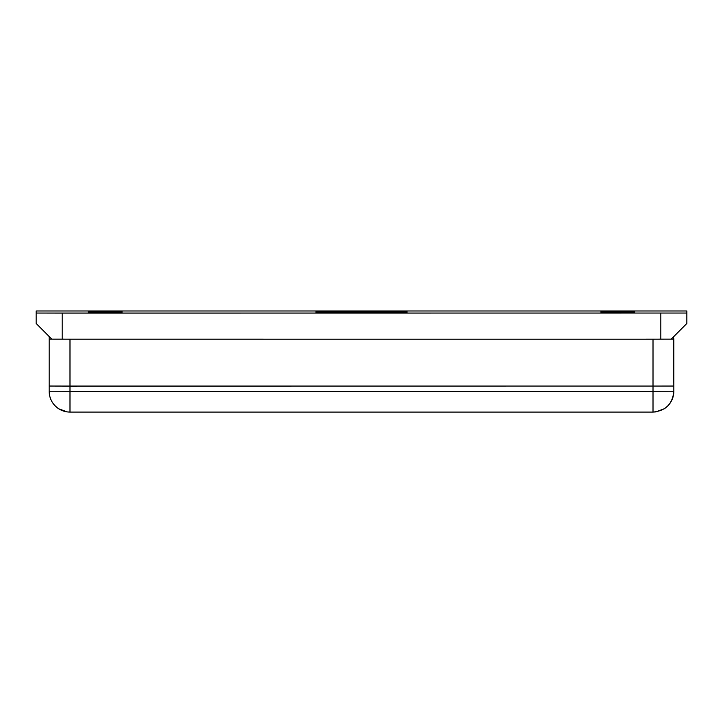 <?xml version="1.0" encoding="UTF-8"?>
<svg xmlns="http://www.w3.org/2000/svg" width="723" height="723" viewBox="0 0 723 723"><rect width="100%" height="100%" fill="white"/><g stroke="black" fill="none" stroke-linecap="round" stroke-linejoin="round"><path stroke-width="1.08" d="M653.014 386.055L49.164 386.055L653.014 386.055L69.986 386.055L69.986 339.204L653.014 339.204L653.014 386.055L673.836 386.01L673.429 336.918L673.836 339.159L653.014 339.204L673.836 339.159L673.836 386.055L69.986 386.109L69.986 391.315L653.014 391.315L653.014 386.109L653.014 391.315L69.986 391.315L69.986 386.109L49.164 386.055L49.164 336.927L49.164 339.159L55.264 339.195L653.014 339.204L653.014 386.055M673.836 391.26C673.61 398.771 670.393 404.636 664.175 408.847L655.625 411.92L653.014 412.083L653.014 391.315L653.014 412.083L69.986 412.083L69.986 391.315L69.986 412.083L67.375 411.92L58.825 408.847C52.607 404.636 49.39 398.771 49.164 391.26L69.986 391.315L49.164 391.26L49.164 386.055L49.164 391.26A20.822 20.822 180 0 0 69.986 412.083L653.014 412.083C665.657 410.854 672.598 403.913 673.836 391.26L673.836 386.055L673.836 391.26L653.014 391.315L673.836 391.26A20.822 20.822 0 0 1 672.11 399.566M655.616 339.159L67.384 339.141L655.616 339.159M69.986 386.055L69.986 339.204L49.164 339.159L49.164 386.01L69.986 386.055M670.031 403.262A20.822 20.822 0 0 1 667.88 405.847M315.951 311.532L407.049 311.532L315.951 311.532M315.951 312.499L407.049 312.499L315.951 312.499M686.85 310.98L686.85 313.05L36.15 313.05L36.15 310.98L686.85 310.98L36.15 310.98L36.15 313.05L62.178 313.113L686.85 313.05L686.85 310.98M600.958 311.776L600.958 312.255L634.794 312.255L634.794 311.776L600.958 311.776L634.794 311.776L634.794 312.255L600.958 312.255L600.958 311.776M122.042 312.255L122.042 311.776L88.206 311.776L88.206 312.255L122.042 312.255L122.042 311.776L88.206 311.776L88.206 312.255L122.042 312.255M686.85 323.461L686.85 313.05L686.85 323.461L671.233 339.114L660.822 339.141L660.822 313.113L660.822 339.141L646.633 339.141L671.233 339.114L686.85 323.461M62.178 339.141L62.178 313.113L62.178 339.141L51.767 339.114L36.15 323.461L36.15 313.05L36.15 323.461L51.767 339.114L76.367 339.141L62.178 339.141M645.829 339.159L646.633 339.141M76.367 339.141L77.171 339.159"/></g></svg>
